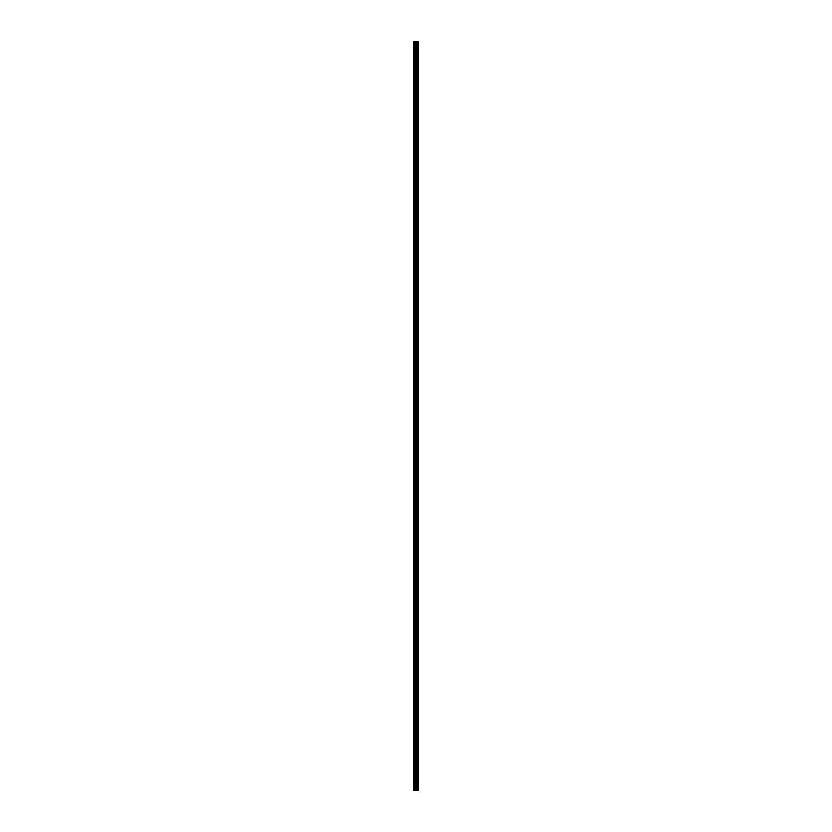 <?xml version="1.0" encoding="UTF-8"?>
<svg xmlns="http://www.w3.org/2000/svg" width="832" height="832" viewBox="0 0 832 832"><rect width="100%" height="100%" fill="white"/><g stroke="black" fill="none" stroke-linecap="round" stroke-linejoin="round"><path stroke-width="1.25" d="M417.674 41.6L417.706 790.4L417.706 41.6L418.132 790.4L418.309 41.6L418.309 790.4L417.674 790.4L417.674 41.6L413.691 41.6L413.691 790.4L414.014 41.6M414.014 790.4L417.674 790.4M417.196 41.6L417.196 790.4L417.175 41.6M416.79 790.4L416.79 41.6M416.738 790.4L416.738 41.6M417.602 790.4L417.602 41.6M417.31 790.4L417.31 41.6M417.227 790.4L417.227 41.6M416.593 790.4L416.593 41.6M416.437 790.4L416.437 41.6M415.854 790.4L415.854 41.6M415.698 790.4L415.698 41.6M415.064 790.4L415.064 41.6M414.918 790.4L414.918 41.6"/></g></svg>
